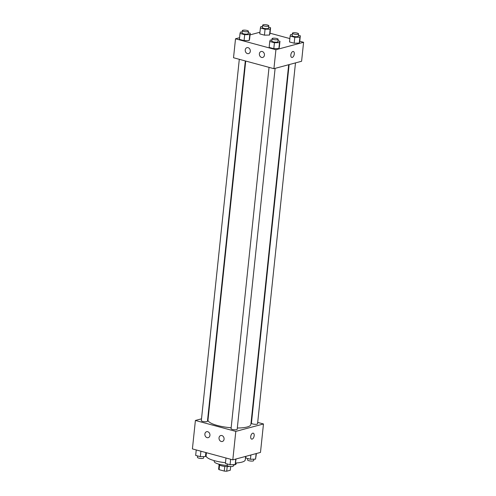 <?xml version="1.0" encoding="UTF-8"?>
<svg xmlns="http://www.w3.org/2000/svg" width="496" height="496" viewBox="0 0 496 496"><rect width="100%" height="100%" fill="white"/><g stroke="black" fill="none" stroke-linecap="round" stroke-linejoin="round"><path stroke-width="0.74" d="M230.268 470.239L230.659 466.525L230.268 470.245A5.847 1.457 6 0 0 230.268 470.239A5.847 1.457 6 0 0 230.268 470.233L226.722 471.2A5.847 1.457 6 0 1 224.279 471.076L219.096 469.669A5.847 1.457 6 0 1 218.637 469.018A5.847 1.457 6 0 1 218.637 469.011L219.089 464.752L218.637 469.018M219.579 465.093L219.096 469.669M224.769 466.407L224.279 471.076M229.431 466.376A6.15 1.531 -174 0 1 221.495 465.818A6.15 1.531 -174 0 1 218.835 464.244L218.841 464.151M227.211 466.544L226.722 471.2M227.199 465.44A11.073 2.753 -174 0 1 218.972 464.188A11.073 2.753 -174 0 1 214.185 461.361L214.26 460.648M236.288 462.96L236.214 463.673A11.073 2.753 -174 0 1 233.411 465.174M225.488 462.681A19.691 4.898 -174 0 1 214.632 460.747A19.691 4.898 -174 0 1 206.119 455.719L206.435 452.705M245.644 456.401L245.278 459.835A19.691 4.898 -174 0 1 235.631 462.997M257.697 422.406L263.475 423.968L260.487 452.42L232.81 459.848L192.411 448.911L195.399 420.459L201.512 418.822M251.639 439.115A3.075 1.618 105.1 0 0 254.175 435.68A3.075 1.618 -74.9 0 1 251.639 439.115A3.075 1.618 -74.9 0 1 250.883 435.724A3.075 1.618 -74.9 0 1 253.251 433.175A3.075 1.618 -74.9 0 1 254.175 435.68A3.075 1.618 105.1 0 0 253.245 433.175M263.475 423.968L235.798 431.396L232.81 459.848M251.28 420.67L251.683 420.782M207.88 417.111L208.308 417M221.861 435.55A3.075 2.499 75 0 1 224.08 438.532A3.075 2.499 75 0 1 222.344 441.483A3.075 2.499 75 0 1 219.133 439.158A3.075 2.499 75 0 1 220.751 435.544A3.075 2.499 75 0 1 221.861 435.55M207.719 431.718A3.075 2.499 75 0 1 209.938 434.701A3.075 2.499 75 0 1 208.208 437.658A3.075 2.499 75 0 1 204.991 435.333A3.075 2.499 75 0 1 206.609 431.712A3.075 2.499 75 0 1 207.719 431.718M235.798 431.396L195.399 420.459M269.037 67.363L231.062 428.656A3.075 0.763 6 0 0 234.038 429.734A3.075 0.763 6 0 0 237.181 429.294L275.113 68.367M239.301 59.315L201.326 420.602A3.075 0.763 6 0 0 204.309 421.687A3.075 0.763 6 0 0 207.446 421.247L245.315 60.94M289.118 64.61L251.429 423.187A3.075 0.763 6 0 0 254.411 424.266A3.075 0.763 6 0 0 257.548 423.832L295.486 62.899M245.718 61.051L207.998 419.963A21.557 5.363 6 0 0 231.155 427.757M237.317 428.005A21.557 5.363 6 0 0 250.877 424.471L288.691 64.722M233.523 57.747L273.922 68.684L275.919 49.724L235.513 38.787L233.523 57.747M299.751 41.255L303.589 42.29L301.599 61.256L273.922 68.684M264.436 55.149A3.075 2.499 75 0 1 262.713 57.437A3.075 2.499 75 0 1 259.501 55.112A3.075 2.499 75 0 1 261.119 51.491A3.075 2.499 75 0 1 262.223 51.503A3.075 2.499 75 0 1 264.436 55.149M245.247 49.953A3.075 2.499 75 0 1 246.977 47.666A3.075 2.499 75 0 1 248.087 47.672A3.075 2.499 75 0 1 250.306 50.654A3.075 2.499 75 0 1 248.57 53.605A3.075 2.499 75 0 1 245.247 49.953M269.533 35.042L269.967 33.672L269.533 35.042L264.436 35.154L269.533 35.042L270.159 29.115L265.056 29.227L260.394 27.968L260.828 26.592L262.539 26.555M259.768 33.889L264.436 35.154L259.768 33.889L260.394 27.968M299.268 43.09L299.702 41.72L299.268 43.09L294.171 43.202L299.268 43.09L299.894 37.169L294.791 37.281L290.129 36.016L290.563 34.639L292.268 34.602M289.503 41.943L294.171 43.202L289.503 41.943L290.129 36.016M278.901 48.558L279.335 47.188L278.901 48.558L273.798 48.67L278.901 48.558L279.527 42.631L274.424 42.743L269.762 41.484L270.196 40.108L271.901 40.071M269.136 47.411L273.798 48.67L269.136 47.411L269.762 41.484M235.513 38.787L239.574 37.696M250.046 34.881L259.947 32.228M303.589 42.29L275.919 49.724M270.016 33.207L289.856 38.576M249.166 40.511L249.6 39.134L249.166 40.511L244.069 40.622L249.166 40.511L249.792 34.584L244.689 34.695L240.027 33.43L240.461 32.06L242.166 32.023M239.401 39.358L244.069 40.622L239.401 39.358L240.027 33.43M291.753 57.437A3.075 1.618 105.1 0 0 292.249 57.431A3.075 1.618 -74.9 0 1 291.76 57.437A3.075 1.618 -74.9 0 1 290.997 54.045A3.075 1.618 -74.9 0 1 293.365 51.497A3.075 1.618 -74.9 0 1 294.227 54.448A3.075 1.618 -74.9 0 1 292.249 57.431A3.075 1.618 105.1 0 0 294.227 54.448A3.075 1.618 105.1 0 0 293.365 51.497M268.652 27.218L270.593 27.745L270.159 29.115M262.682 25.16L262.434 27.534A3.075 0.763 6 0 0 265.416 28.613A3.075 0.763 6 0 0 268.553 28.173L268.801 25.804A3.075 0.763 6 0 0 266.687 24.843A3.075 0.763 6 0 0 263.215 24.8A3.075 0.763 6 0 0 262.682 25.16A3.075 0.763 6 0 0 265.664 26.245A3.075 0.763 6 0 0 268.801 25.804M265.056 29.227L264.436 35.154M270.593 27.745L269.967 33.672M298.387 35.266L300.328 35.793L299.894 37.169M292.417 33.213L292.169 35.582A3.075 0.763 6 0 0 295.145 36.667A3.075 0.763 6 0 0 298.288 36.227L298.536 33.852A3.075 0.763 6 0 0 296.422 32.891A3.075 0.763 6 0 0 292.95 32.848A3.075 0.763 6 0 0 292.417 33.213A3.075 0.763 6 0 0 295.399 34.292A3.075 0.763 6 0 0 298.536 33.852M294.791 37.281L294.171 43.202M300.328 35.793L299.702 41.72M248.285 32.686L250.226 33.207L249.792 34.584M242.315 30.628L242.067 32.996A3.075 0.763 6 0 0 245.043 34.081A3.075 0.763 6 0 0 248.186 33.641L248.434 31.273A3.075 0.763 6 0 0 246.32 30.312A3.075 0.763 6 0 0 242.848 30.268A3.075 0.763 6 0 0 242.315 30.628A3.075 0.763 6 0 0 245.297 31.713A3.075 0.763 6 0 0 248.434 31.273M244.689 34.695L244.069 40.622M250.226 33.207L249.6 39.134M278.02 40.734L279.961 41.261L279.527 42.631M272.05 38.676L271.802 41.05A3.075 0.763 6 0 0 274.778 42.129A3.075 0.763 6 0 0 277.921 41.689L278.169 39.32A3.075 0.763 6 0 0 276.049 38.359A3.075 0.763 6 0 0 272.583 38.316A3.075 0.763 6 0 0 272.05 38.676A3.075 0.763 6 0 0 275.026 39.761A3.075 0.763 6 0 0 278.169 39.32M274.424 42.743L273.798 48.67M279.961 41.261L279.335 47.188M256.426 453.511L255.539 459.147L250.443 459.259L245.774 457.994L245.954 456.32M256.122 453.592L255.539 459.147M250.889 454.993L250.443 459.259M247.715 458.521L247.566 459.935A3.075 0.763 6 0 0 250.548 461.013A3.075 0.763 6 0 0 253.685 460.573L253.834 459.184M206.144 452.625L205.437 456.562L200.341 456.673L195.672 455.409L196.249 449.946M205.859 452.55L205.437 456.562M200.911 451.211L200.341 456.673M197.613 455.936L197.464 457.349A3.075 0.763 6 0 0 200.446 458.434A3.075 0.763 6 0 0 203.583 457.994L203.732 456.599M236.053 458.974L235.172 464.609L230.07 464.721L225.407 463.462L225.984 458M235.755 459.054L235.172 464.609M230.646 459.259L230.07 464.721M227.348 463.983L227.199 465.397A3.075 0.763 6 0 0 230.175 466.482A3.075 0.763 6 0 0 233.318 466.042L233.461 464.647"/></g></svg>
